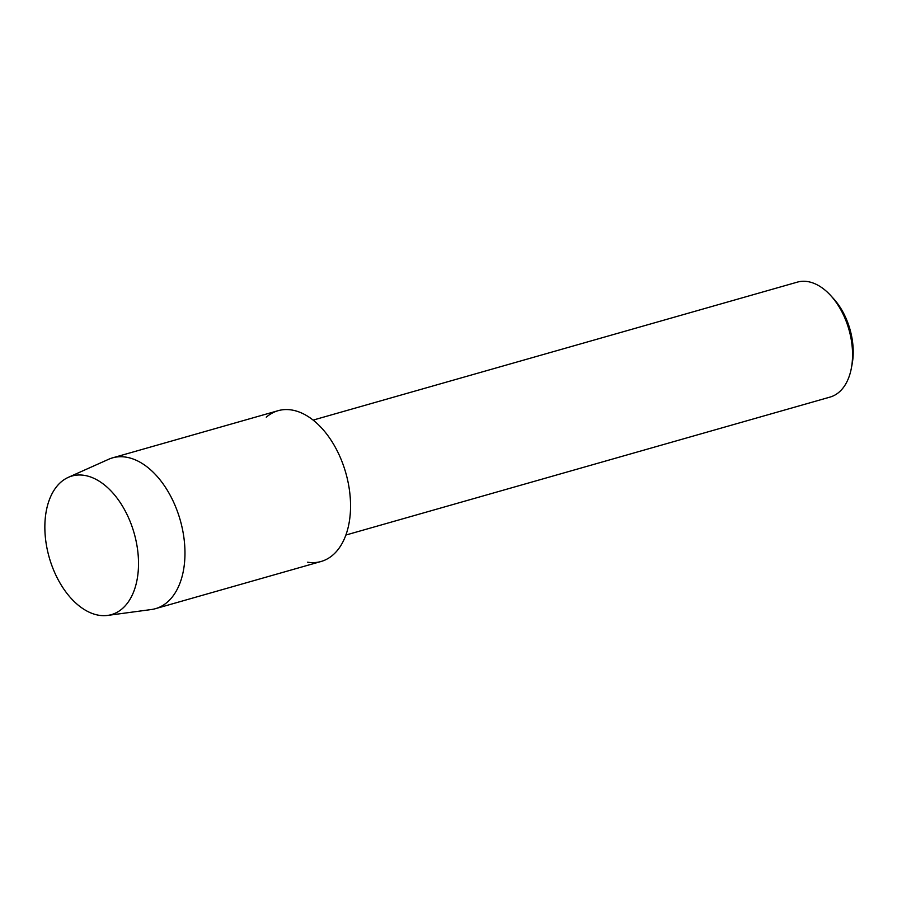 <?xml version="1.0" encoding="UTF-8"?>
<svg xmlns="http://www.w3.org/2000/svg" width="897" height="897" viewBox="0 0 897 897"><rect width="100%" height="100%" fill="white"/><g stroke="black" fill="none" stroke-linecap="round" stroke-linejoin="round"><path stroke-width="1.35" d="M99.04 615.286A72.052 44.166 -105.9 0 0 137.936 552.675A72.052 44.166 -105.9 0 0 84.329 475.365A72.052 44.166 -105.9 0 0 45.433 537.976A72.052 44.166 -105.9 0 0 99.04 615.286A72.052 44.166 -105.9 0 0 107.595 615.42A72.052 44.166 -105.9 0 0 137.039 546.038A72.052 44.166 -105.9 0 0 84.329 475.365A72.052 44.166 -105.9 0 0 68.262 477.372A72.052 44.166 -105.9 0 0 47.541 550.836A72.052 44.166 -105.9 0 0 99.04 615.286M307.593 562.206A78.398 48.046 -105.9 0 0 349.92 494.079A78.398 48.046 -105.9 0 0 291.592 409.974A78.398 48.046 -105.9 0 0 266.274 417.183M345.883 535.038L830.095 397.068A59.751 36.62 -105.9 0 0 851.376 368.084A59.751 36.62 -105.9 0 0 830.712 295.55A59.751 36.62 -105.9 0 0 807.625 281.58A59.751 36.62 -105.9 0 0 797.355 282.129L313.131 420.099M851.376 368.084L852.15 363.98A53.831 32.987 -105.9 0 0 833.526 298.634L830.712 295.55M107.595 615.42L151.335 609.534A78.398 48.046 -105.9 0 0 155.495 608.659A78.398 48.046 -105.9 0 0 182.753 530.654A78.398 48.046 -105.9 0 0 126.017 457.145A78.398 48.046 -105.9 0 0 112.529 457.862A78.398 48.046 -105.9 0 0 108.537 459.331L68.262 477.372M155.495 608.659L321.07 561.488A78.398 48.046 -105.9 0 0 348.328 483.472A78.398 48.046 -105.9 0 0 291.592 409.974A78.398 48.046 -105.9 0 0 278.104 410.691L112.529 457.862"/></g></svg>
